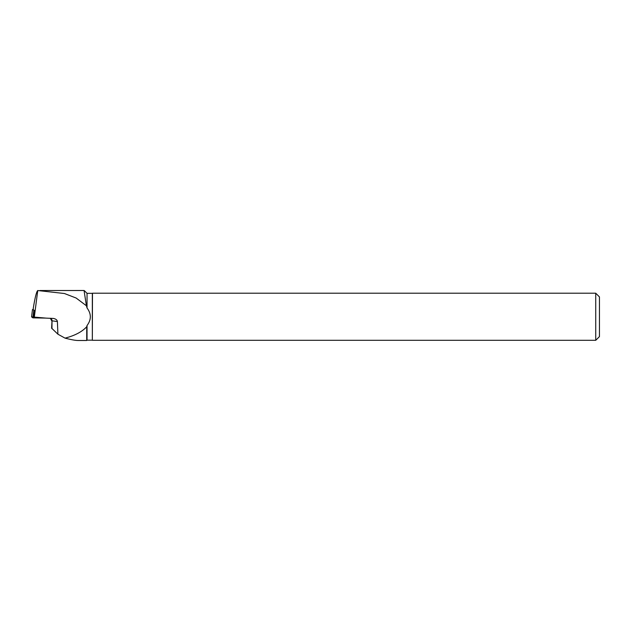 <?xml version="1.0" encoding="UTF-8"?>
<svg xmlns="http://www.w3.org/2000/svg" width="631" height="631" viewBox="0 0 631 631"><rect width="100%" height="100%" fill="white"/><g stroke="black" fill="none" stroke-linecap="round" stroke-linejoin="round"><path stroke-width="0.95" d="M33.151 309.482L32.496 309.513L34.429 310.555L33.143 309.561L33.435 307.273C35.123 297.106 36.566 291.53 37.75 290.536L64.425 293.51L76.146 298.037L86.415 305.767L84.057 290.505L39.95 290.512M32.496 309.513L31.558 316.865L32.496 309.513M45.787 318.095L32.859 317.866L31.558 316.865L45.787 318.095M86.415 305.767L87.039 307.975L87.039 293.344L84.278 290.591M51.955 328.672L52.002 320.824L51.616 328.159L57.91 334.201L57.397 321.542C57.145 319.925 55.78 318.884 53.327 318.434L34.248 317.63L37.75 290.536M34.319 310.555L33.64 317.164L34.248 317.63M65.04 338.137C74.797 335.629 82.022 331.835 86.715 326.748L86.715 340.495L78.007 340.495C75.46 340.48 71.137 339.691 65.04 338.137L57.91 334.201M87.039 307.975C91.416 313.828 91.416 319.688 87.039 325.541L87.039 340.172L92.331 340.172L92.331 293.344L87.039 293.344M87.039 325.541L86.715 326.748M599.45 316.762L599.45 336.599L595.735 340.306L595.735 293.21L599.45 296.917L599.45 316.762M92.331 340.172L92.473 293.21L595.735 293.21M34.295 311.69L34.437 310.555M32.859 317.866L33.798 310.515M50.701 318.292A2.966 2.619 -82.4 0 1 52.002 320.824L57.397 321.542M92.473 340.306L595.735 340.306M51.663 320.729L50.37 318.284"/></g></svg>
